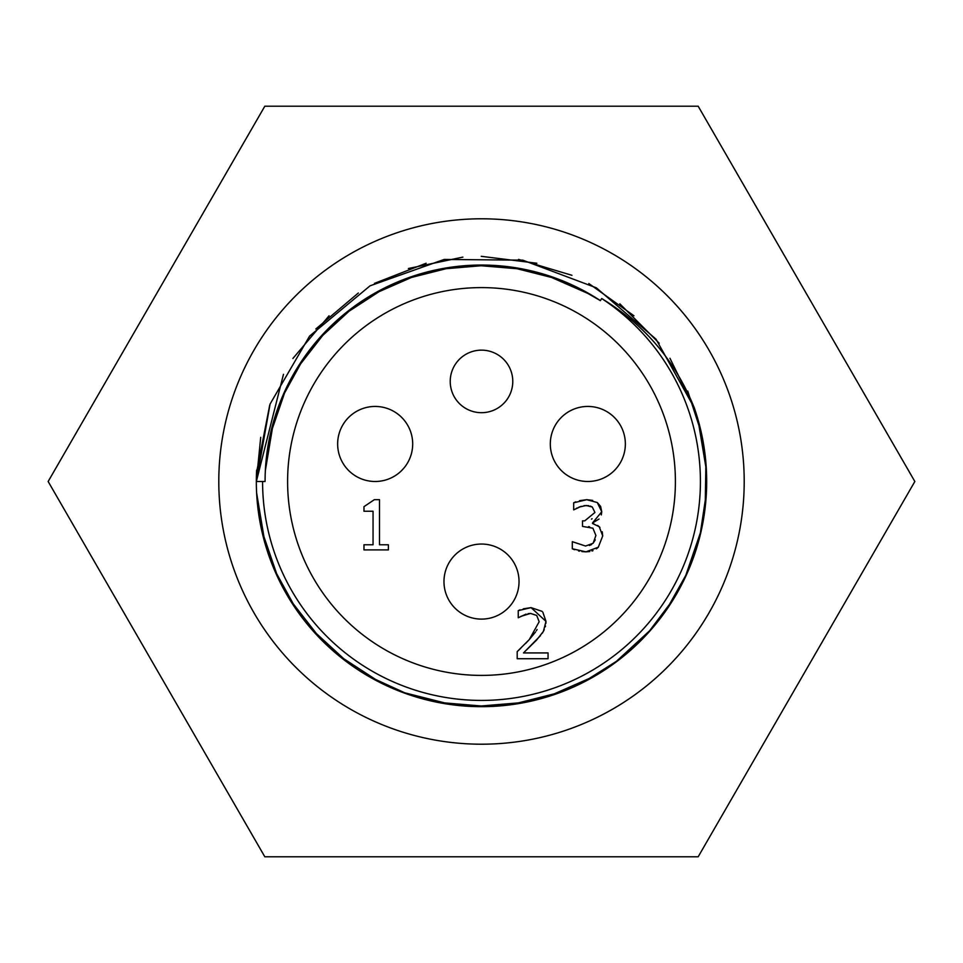 <?xml version="1.0" encoding="UTF-8"?>
<svg xmlns="http://www.w3.org/2000/svg" width="963" height="963" viewBox="0 0 963 963"><rect width="100%" height="100%" fill="white"/><g stroke="black" fill="none" stroke-linecap="round" stroke-linejoin="round"><path stroke-width="1.44" d="M363.978 511.245L363.978 506.67L374.318 499.689L379.506 499.689L379.506 544.781L388.39 544.781L388.39 549.897L363.978 549.897L363.978 544.781L373.054 544.781L373.054 511.245L363.978 511.245M540.412 635.724L523.487 652.926L548.055 652.926L548.055 658.728L517.191 658.728L517.191 651.626L520.67 648.34M544.276 629.646L542.338 633.136M542.807 612.131L545.985 621.376L545.901 623.362M545.503 626.022L545.299 626.805M523.282 608.833L531.07 607.629L542.037 611.336M526.087 614.105L518.25 617.765L518.25 610.626L520.164 609.82M525.75 643.332L529.277 639.588L539.172 621.737L536.704 615.453L530.577 613.431L520.742 616.392M530.577 613.431L528.061 613.648M517.191 651.626L529.277 639.588L535.512 632.017M536.331 630.789L537.089 629.525M518.25 610.626L531.07 607.629L545.985 621.376L543.397 631.391L536.704 639.95L523.487 652.926M588.718 505.683L584.035 505.647M581.207 506.321L573.683 509.872L573.683 502.77L575.681 501.867M574.502 549.704L572.299 548.766L572.299 541.663L585.564 546.045L593.148 543.24L595.904 535.464L592.907 528.206L582.519 526.412L582.519 520.863L584.746 520.863L594.929 512.472L592.293 507.032L586.214 505.491L579.028 507.08M577.15 507.958L576.211 508.488M579.497 500.676L586.744 499.689L592.678 500.387M573.683 502.77L586.744 499.689L597.277 502.53L600.611 506.406L601.743 511.774L601.309 514.928M597.277 502.53L601.743 511.774L592.498 522.969L593.798 523.776M599.022 519.033L592.498 522.969M597.674 525.461L599.949 527.447M592.498 523.451L599.227 526.701L602.718 535.946L598.3 547.213L596.398 548.862M602.212 531.769L602.718 535.946L598.3 547.213L585.973 551.847L581.893 551.57M593.003 550.667L591.992 551.017M589.838 551.522L585.973 551.847L572.299 548.766M592.293 507.032L590.391 506.093M591.475 519.141L592.089 518.708M589.561 526.797L588.525 526.629M593.148 543.24L595.23 539.858M589.356 545.491L591.583 544.54M579.473 551.149L578.51 550.932M578.33 287.949L600.358 300.612A216.422 216.422 0 0 0 265.078 481.5L256.327 481.5L260.708 437.334M283.471 374.33L256.339 481.5A225.173 225.173 0 0 1 256.615 470.125M315.828 328.985L358.344 293.005M408.384 268.521L462.902 257.109M518.563 259.384L571.95 275.298M619.811 303.802L659.186 343.201M687.714 391.05L701.449 433.278M706.397 492.803L699.788 536.788M673.775 598.685L647.184 634.003M595.29 675.809L547.754 696.706M488.205 706.577L437.274 702.292M381.131 683.068L337.604 654.708M296.917 610.482L273.913 568.748M256.495 472.809L269.748 404.966M292.872 358.501L329.057 315.792M374.499 283.363L426.091 263.26M481.235 256.314L536.885 263.248M588.838 283.543L633.955 315.792M669.959 358.26L694.479 408.42M705.915 462.938L705.193 507.296M687.714 571.95L665.951 610.662M619.811 659.198L582.254 682.875M525.69 702.292L474.265 706.553M408.384 694.479L368.01 675.99M320.823 639.251L289.129 598.529M265.102 543.77L256.615 492.875M694.287 407.831A225.173 225.173 0 0 1 518.852 703.556A225.173 225.173 0 0 1 256.327 481.5L270.073 404.063L309.58 336.099L370.045 285.83L444.136 259.444L522.765 260.154L596.362 287.829L655.972 339.12L694.263 407.818C675.532 361.233 644.68 324.808 601.719 298.542L600.346 300.637M697.898 419.242L706.397 470.197M701.449 529.722L684.705 578.522M651.987 628.598L614.021 663.543M561.429 692.012L511.401 704.687M451.599 704.675L401.583 692.012M348.979 663.555L311.013 628.598M278.307 578.534L261.551 529.734M281.99 397.647L304.103 357.538M343.201 315.033L385.031 287.768M438.996 269.291L487.94 265.174M545.178 274.66L590.873 294.75M265.355 470.57L273.516 421.65M296.604 369.022L327.071 329.876M372.428 294.582L417.846 274.66M474.542 265.198L523.968 269.291M270.109 435.144L286.204 388.233M317.646 340.12L354.131 306.535M404.689 279.174L452.766 267.004M510.234 266.992L558.311 279.174M601.719 298.542A218.926 218.926 0 0 1 585.444 674.172A218.926 218.926 0 0 1 262.574 481.5M48.15 481.5L264.825 856.793L698.175 856.793L914.85 481.5L698.175 106.207L264.825 106.207L48.15 481.5M512.773 381.42A31.273 31.273 0 0 1 465.863 408.505A31.273 31.273 0 0 1 465.863 354.336A31.273 31.273 0 0 1 512.773 381.42M519.033 581.58A37.533 37.533 0 0 1 462.734 614.081A37.533 37.533 0 0 1 462.734 549.079A37.533 37.533 0 0 1 519.033 581.58M625.36 443.967A37.533 37.533 0 0 1 569.073 476.468A37.533 37.533 0 0 1 569.073 411.466A37.533 37.533 0 0 1 625.36 443.967M412.694 443.967A37.533 37.533 0 0 1 356.406 476.468A37.533 37.533 0 0 1 356.406 411.466A37.533 37.533 0 0 1 412.694 443.967M675.4 481.5A193.9 193.9 0 0 1 384.55 649.423A193.9 193.9 0 0 1 384.55 313.577A193.9 193.9 0 0 1 675.4 481.5M744.206 481.5A262.706 262.706 0 0 1 350.147 709.009A262.706 262.706 0 0 1 350.147 253.991A262.706 262.706 0 0 1 744.206 481.5"/></g></svg>

